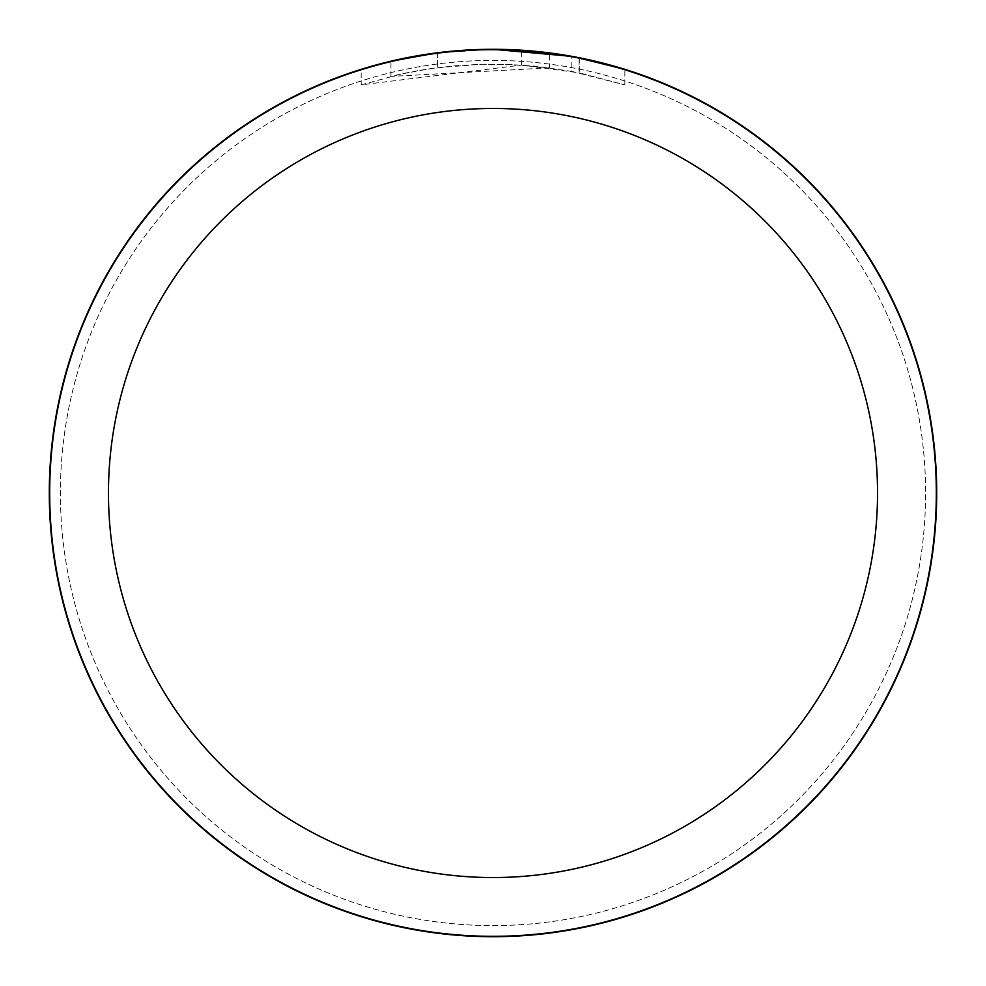 <?xml version="1.0" encoding="UTF-8"?>
<svg xmlns="http://www.w3.org/2000/svg" width="986" height="986" viewBox="0 0 986 986"><rect width="100%" height="100%" fill="white"/><g stroke="black" fill="none" stroke-linecap="round" stroke-linejoin="round"><path stroke-width="0.74" stroke-dasharray="4.93 3.7" d="M493 50.052A442.948 442.948 0 0 1 935.948 493A442.948 442.948 0 0 1 493 935.948A442.948 442.948 0 0 1 50.052 493A442.948 442.948 0 0 1 493 50.052A442.948 442.948 0 0 1 935.948 493A442.948 442.948 0 0 1 493 935.948A442.948 442.948 0 0 1 50.052 493A442.948 442.948 0 0 1 493 50.052M493 60.405A432.595 432.595 0 0 1 925.595 493A432.595 432.595 0 0 1 493 925.595A432.595 432.595 0 0 1 60.405 493A432.595 432.595 0 0 1 493 60.405A432.595 432.595 0 0 1 925.595 493A432.595 432.595 0 0 1 493 925.595A432.595 432.595 0 0 1 60.405 493A432.595 432.595 0 0 1 493 60.405M434.826 53.133L493 49.3L521.594 50.249L579.127 57.743L579.127 72.841L521.606 65.051L361.196 84.858L400.587 74.172L427.357 69.156L454.386 65.84L481.575 64.25L508.813 64.386L549.51 67.837L549.51 52.911L501.849 49.386M508.024 49.559L547.637 52.677M467.537 50.039L493 49.312A443.7 443.7 0 0 1 936.7 493A443.7 443.7 0 0 1 493 936.7A443.7 443.7 0 0 1 49.3 493A443.7 443.7 0 0 1 493 49.3L464.332 50.224L435.8 52.997L407.489 57.619L379.548 64.053L361.172 69.34L361.172 84.858M579.102 57.743L573.914 56.744M624.816 69.34L571.806 56.362L571.818 71.399L624.816 84.858L579.102 72.841M549.51 67.837L390.937 76.415A428.898 428.898 0 0 1 437.55 67.701L481.316 64.263L508.431 64.373L535.62 66.222L571.818 71.399M437.55 52.776L437.55 67.701L437.55 52.776A443.7 443.7 0 0 0 390.949 61.194L426.667 54.292M445.043 51.901L442.96 52.135M521.606 65.051L521.606 50.224M579.127 72.841L579.127 57.743M624.853 84.87L624.853 69.34L624.853 84.87M493 936.7A443.7 443.7 0 0 0 936.7 493A443.7 443.7 0 0 0 493 49.3A443.7 443.7 0 0 1 936.7 493A443.7 443.7 0 0 1 493 936.7A443.688 443.688 0 0 1 49.312 493A443.688 443.688 0 0 1 493 49.312A443.688 443.688 0 0 1 936.688 493A443.688 443.688 0 0 1 493 936.688A443.7 443.7 0 0 1 49.3 493A443.7 443.7 0 0 1 493 49.3L481.316 49.448M390.949 76.415L390.949 61.194L390.937 76.415M437.55 52.788L460.474 50.496M579.312 57.78L579.312 72.878"/><path stroke-width="1.48" d="M501.849 49.386L508.024 49.559M547.637 52.677L549.51 52.911M493 49.3A443.7 443.7 0 0 1 936.7 493A443.7 443.7 0 0 1 493 936.7A443.7 443.7 0 0 1 49.3 493A443.7 443.7 0 0 1 493 49.3L571.818 56.362M573.914 56.744L624.816 69.34M493 108.46A384.54 384.54 0 0 1 877.54 493A384.54 384.54 0 0 1 493 877.54A384.54 384.54 0 0 1 108.46 493A384.54 384.54 0 0 1 493 108.46M442.96 52.135L437.55 52.776M361.196 69.34L390.937 61.206L437.55 52.788M426.667 54.292L434.826 53.133M481.316 49.448L445.043 51.901M460.474 50.496L467.537 50.039"/></g></svg>

